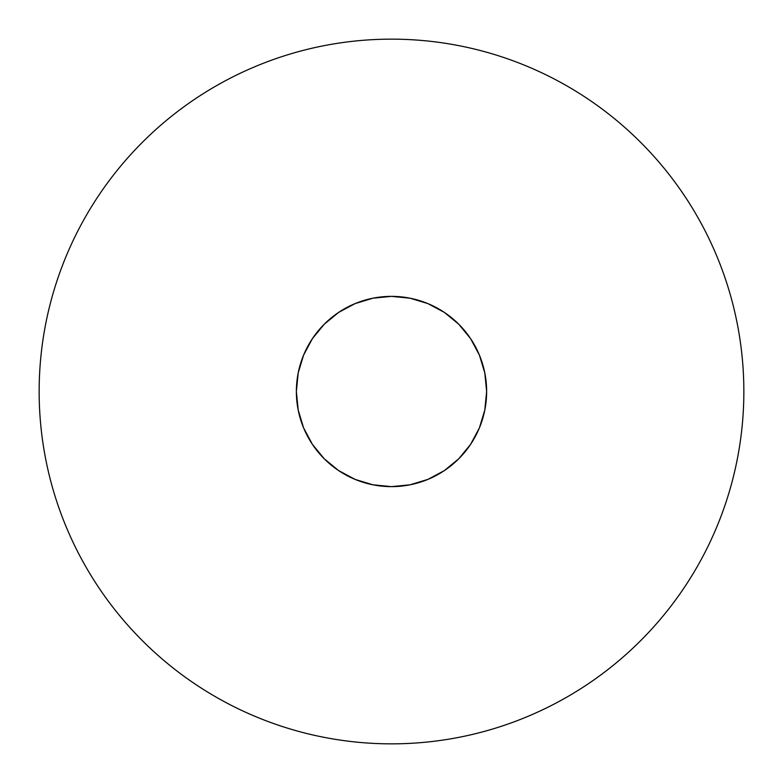 <?xml version="1.0" encoding="UTF-8"?>
<svg xmlns="http://www.w3.org/2000/svg" width="783" height="783" viewBox="0 0 783 783"><rect width="100%" height="100%" fill="white"/><g stroke="black" fill="none" stroke-linecap="round" stroke-linejoin="round"><path stroke-width="1.17" d="M484.804 372.943L486.635 391.5A95.135 95.135 0 0 1 391.5 486.635A95.135 95.135 0 0 1 296.365 391.5L298.196 372.943L303.608 355.091L312.397 338.647L324.231 324.231L338.647 312.397L355.091 303.608L372.943 298.196L391.5 296.365L410.057 298.196L427.909 303.608L444.353 312.397L458.769 324.231L470.603 338.647L479.392 355.091L484.804 372.943L486.635 391.5L484.804 410.057L479.392 427.909L470.603 444.353L458.769 458.769L444.353 470.603L427.909 479.392L410.057 484.804L391.5 486.635L372.943 484.804L355.091 479.392L338.647 470.603L324.231 458.769L312.397 444.353L303.608 427.909L298.196 410.057L296.365 391.5L298.196 372.943M39.15 391.5A352.35 352.35 0 0 1 391.5 39.15A352.35 352.35 0 0 1 743.85 391.5C743.85 368.362 741.589 345.45 737.077 322.762C732.565 300.065 725.88 278.034 717.032 256.658C708.175 235.292 697.32 214.982 684.469 195.74C671.618 176.508 657.006 158.714 640.651 142.349C624.286 125.994 606.492 111.382 587.26 98.531C568.018 85.68 547.709 74.825 526.342 65.968C504.966 57.12 482.935 50.435 460.238 45.923C437.55 41.411 414.638 39.15 391.5 39.15C368.362 39.15 345.45 41.411 322.762 45.923C300.065 50.435 278.034 57.12 256.658 65.968C235.292 74.825 214.982 85.68 195.74 98.531C176.508 111.382 158.714 125.994 142.349 142.349C125.994 158.714 111.382 176.508 98.531 195.74C85.68 214.982 74.825 235.292 65.968 256.658C57.12 278.034 50.435 300.065 45.923 322.762C41.411 345.45 39.15 368.362 39.15 391.5C39.15 414.638 41.411 437.55 45.923 460.238C50.435 482.935 57.12 504.966 65.968 526.342C74.825 547.709 85.68 568.018 98.531 587.26C111.382 606.492 125.994 624.286 142.349 640.651C158.714 657.006 176.508 671.618 195.74 684.469C214.982 697.32 235.292 708.175 256.658 717.032C278.034 725.88 300.065 732.565 322.762 737.077C345.45 741.589 368.362 743.85 391.5 743.85C414.638 743.85 437.55 741.589 460.238 737.077C482.935 732.565 504.966 725.88 526.342 717.032C547.709 708.175 568.018 697.32 587.26 684.469C606.492 671.618 624.286 657.006 640.651 640.651C657.006 624.286 671.618 606.492 684.469 587.26C697.32 568.018 708.175 547.709 717.032 526.342C725.88 504.966 732.565 482.935 737.077 460.238C741.589 437.55 743.85 414.638 743.85 391.5A352.35 352.35 0 0 1 391.5 743.85A352.35 352.35 0 0 1 39.15 391.5M684.469 195.74C671.618 176.508 657.006 158.714 640.651 142.349C624.286 125.994 606.492 111.382 587.26 98.531M195.74 98.531C176.508 111.382 158.714 125.994 142.349 142.349C125.994 158.714 111.382 176.508 98.531 195.74M98.531 587.26C111.382 606.492 125.994 624.286 142.349 640.651C158.714 657.006 176.508 671.618 195.74 684.469M587.26 684.469C606.492 671.618 624.286 657.006 640.651 640.651C657.006 624.286 671.618 606.492 684.469 587.26M303.608 355.091L312.397 338.647L324.231 324.231M372.943 298.196L391.5 296.365L410.057 298.196M427.909 303.608L444.353 312.397L458.769 324.231M298.196 410.057L296.365 391.5A95.135 95.135 0 0 1 391.5 296.365A95.135 95.135 0 0 1 486.635 391.5L484.804 410.057M479.392 427.909L470.603 444.353L458.769 458.769M410.057 484.804L391.5 486.635L372.943 484.804M355.091 479.392L338.647 470.603L324.231 458.769"/></g></svg>

